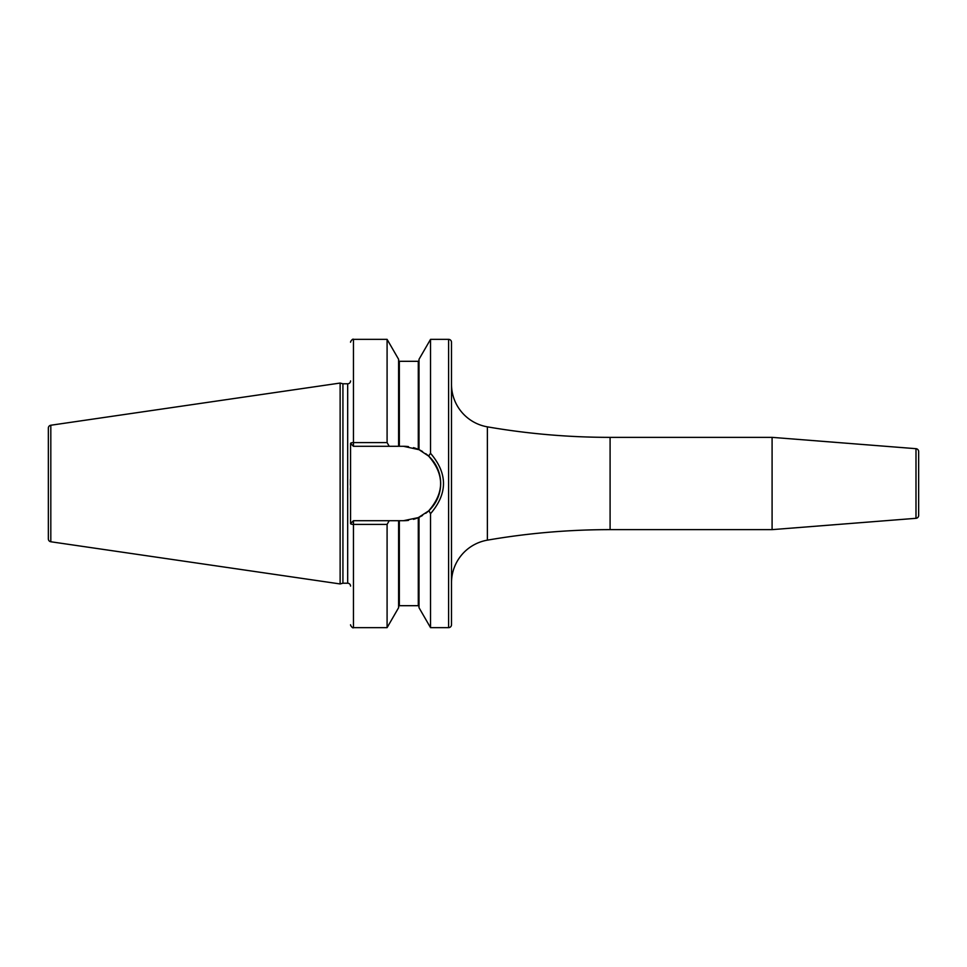 <?xml version="1.0" encoding="UTF-8"?>
<svg xmlns="http://www.w3.org/2000/svg" width="967" height="967" viewBox="0 0 967 967"><rect width="100%" height="100%" fill="white"/><g stroke="black" fill="none" stroke-linecap="round" stroke-linejoin="round"><path stroke-width="1.45" d="M48.35 428.091L48.35 538.909A2.889 2.889 0 0 0 50.816 541.762L340.13 583.947L340.13 383.053L50.816 425.238A2.889 2.889 0 0 0 48.35 428.091M350.562 380.913A2.889 2.889 0 0 1 347.673 383.79L342.922 383.79L342.922 583.21L340.13 583.947M342.922 383.79L340.13 383.053M350.562 586.087A2.889 2.889 0 0 0 347.673 583.21L342.922 583.21M387.09 524.404L387.09 627.643L398.609 607.699L398.609 520.705L389.217 520.705L387.09 524.404L353.451 524.404A2.889 0.822 180 0 1 350.562 523.594L350.562 443.406A2.889 0.822 0 0 1 353.451 442.596L387.09 442.596L389.217 446.295L398.609 446.295L398.609 359.301L387.09 339.357L387.09 442.596M350.38 479.366L350.356 485.035M350.392 488.287L350.562 498.356M448.603 339.357L448.603 627.643A2.889 2.889 0 0 0 451.492 624.767L451.492 342.233A2.889 2.889 0 0 0 448.603 339.357L430.533 339.357L430.533 453.318L428.611 456.073L419.17 449.764M448.603 627.643L430.533 627.643L430.533 513.682L428.889 510.673M430.533 339.357L419.013 359.301L419.013 449.691L403.469 446.295L398.609 446.295M398.609 520.705L403.469 520.705L418.288 517.623L413.465 519.339A37.205 37.205 0 0 0 418.288 517.623L428.611 510.927C444.602 492.638 444.602 474.362 428.611 456.073M408.497 520.367L403.469 520.705A37.205 37.205 0 0 0 408.497 520.367M427.124 512.22L425.939 513.151M430.533 627.643L419.013 607.699L419.013 517.309M399.335 520.705L399.335 605.693L418.288 605.693L418.288 517.623A37.205 37.205 0 0 0 418.518 517.526M418.989 517.321A37.205 37.205 0 0 0 422.531 515.447M425.734 513.308A37.205 37.205 0 0 0 425.734 453.692M422.543 451.553A37.205 37.205 0 0 0 418.989 449.679M418.518 449.474A37.205 37.205 0 0 0 413.465 447.661M408.497 446.633A37.205 37.205 0 0 0 403.469 446.295M389.217 520.705L353.451 520.705L350.562 523.594M350.562 443.406L353.451 446.295L389.217 446.295M430.533 453.318C447.806 473.443 447.806 493.557 430.533 513.682M451.492 582.787A43.261 43.261 0 0 1 487.38 540.154A720.923 720.923 0 0 1 610.092 529.638L772.089 529.638L772.089 437.362L610.092 437.362A720.923 720.923 0 0 1 487.38 426.846L487.38 540.154M451.492 384.213A43.261 43.261 0 0 0 487.38 426.846M772.089 529.638L915.991 518.312L915.991 448.688L772.089 437.362M915.991 518.312A2.889 2.889 180 0 0 918.65 515.435L918.65 451.565A2.889 2.889 0 0 0 915.991 448.688M50.816 425.238L50.816 541.762M347.673 383.79L347.673 583.21M387.09 627.643L353.451 627.643L353.451 520.705M353.451 446.295L353.451 339.357L387.09 339.357M399.335 446.295L399.335 361.307L398.609 360.582M418.288 449.377L418.288 361.307L419.013 360.582M610.092 437.362L610.092 529.638M399.335 605.693L398.609 606.418M399.335 361.307L418.288 361.307M418.288 605.693L419.013 606.418M353.451 339.357C352.931 338.305 350.368 341.399 350.562 342.233M353.451 627.643C352.931 628.695 350.368 625.601 350.562 624.767"/></g></svg>
